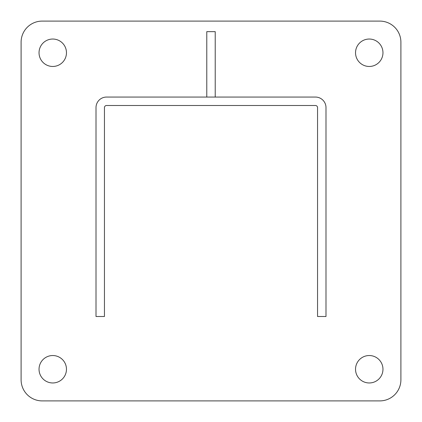 <?xml version="1.0" encoding="UTF-8"?>
<svg xmlns="http://www.w3.org/2000/svg" width="422" height="422" viewBox="0 0 422 422"><rect width="100%" height="100%" fill="white"/><g stroke="black" fill="none" stroke-linecap="round" stroke-linejoin="round"><path stroke-width="0.63" d="M52.75 355.535A13.715 13.715 0 0 0 39.035 369.25A13.715 13.715 0 0 0 52.75 382.965A13.715 13.715 0 0 0 66.465 369.25A13.715 13.715 0 0 0 52.75 355.535M369.25 39.035A13.715 13.715 0 0 0 355.535 52.75A13.715 13.715 0 0 0 369.25 66.465A13.715 13.715 0 0 0 382.965 52.75A13.715 13.715 0 0 0 369.25 39.035M369.25 355.535A13.715 13.715 0 0 0 355.535 369.25A13.715 13.715 0 0 0 369.25 382.965A13.715 13.715 0 0 0 382.965 369.25A13.715 13.715 0 0 0 369.25 355.535M52.75 39.035A13.715 13.715 0 0 0 39.035 52.75A13.715 13.715 0 0 0 52.75 66.465A13.715 13.715 0 0 0 66.465 52.75A13.715 13.715 0 0 0 52.75 39.035M42.2 400.9L379.8 400.9A21.1 21.1 0 0 0 400.9 379.8L400.9 42.2A21.1 21.1 0 0 0 379.8 21.1L42.2 21.1A21.1 21.1 0 0 0 21.1 42.2L21.1 379.8A21.1 21.1 0 0 0 42.2 400.9M215.22 97.06L215.22 31.65L206.78 31.65L206.78 97.06M317.555 107.61A2.11 2.11 0 0 0 315.445 105.5L106.555 105.5A2.11 2.11 0 0 0 104.445 107.61L104.445 316.5L96.005 316.5L96.005 107.61A10.55 10.55 0 0 1 106.555 97.06L315.445 97.06A10.55 10.55 0 0 1 325.995 107.61L325.995 316.5L317.555 316.5L317.555 107.61"/></g></svg>
